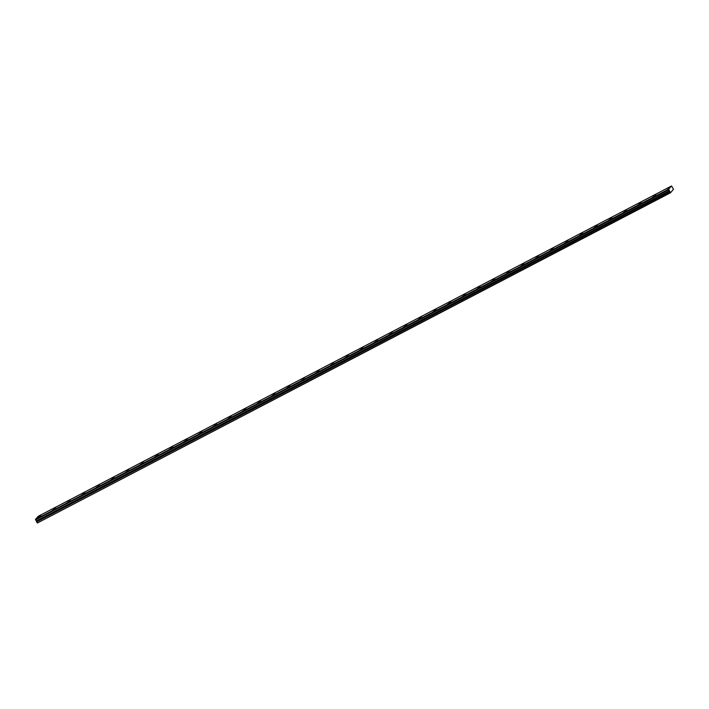 <?xml version="1.0" encoding="UTF-8"?>
<svg xmlns="http://www.w3.org/2000/svg" width="709" height="709" viewBox="0 0 709 709"><rect width="100%" height="100%" fill="white"/><g stroke="black" fill="none" stroke-linecap="round" stroke-linejoin="round"><path stroke-width="1.06" d="M668.853 189.649L668.631 189.188L671.547 185.971L673.488 189.214L670.519 192.786L668.853 189.649L35.663 519.892L668.879 189.693M667.116 189.799L668.906 188.656L667.116 189.799M652.475 197.439L654.265 196.287L652.475 197.439M39.296 516.258L41.078 515.106L39.296 516.258M53.937 508.619L55.719 507.476L53.937 508.619M68.578 500.988L70.359 499.836L68.578 500.988M83.21 493.349L85 492.206L83.21 493.349M97.851 485.709L99.641 484.566L97.851 485.709M112.492 478.079L114.282 476.935L112.492 478.079M127.133 470.439L128.923 469.296L127.133 470.439M141.773 462.809L143.564 461.656L141.773 462.809M156.414 455.169L158.204 454.026L156.414 455.169M171.055 447.539L172.845 446.386L171.055 447.539M185.696 439.899L187.486 438.756L185.696 439.899M200.337 432.268L202.118 431.116L200.337 432.268M214.978 424.629L216.759 423.486L214.978 424.629M229.619 416.989L231.4 415.846L229.619 416.989M244.251 409.359L246.041 408.207L244.251 409.359M258.891 401.719L260.682 400.576L258.891 401.719M273.532 394.089L275.322 392.937L273.532 394.089M288.173 386.449L289.963 385.306L288.173 386.449M302.814 378.819L304.604 377.667L302.814 378.819M317.455 371.179L319.245 370.036L317.455 371.179M332.096 363.54L333.886 362.396L332.096 363.54M346.736 355.909L348.527 354.766L346.736 355.909M637.834 205.069L639.624 203.926L637.834 205.069M623.193 212.709L624.984 211.566L623.193 212.709M608.552 220.339L610.343 219.196L608.552 220.339M593.912 227.979L595.702 226.836L593.912 227.979M579.271 235.618L581.061 234.466L579.271 235.618M564.63 243.249L566.42 242.106L564.63 243.249M549.998 250.889L551.779 249.736L549.998 250.889M535.357 258.519L537.138 257.376L535.357 258.519M520.716 266.159L522.498 265.006L520.716 266.159M506.075 273.789L507.866 272.646L506.075 273.789M491.434 281.429L493.225 280.285L491.434 281.429M476.794 289.068L478.584 287.916L476.794 289.068M462.153 296.699L463.943 295.556L462.153 296.699M447.512 304.338L449.302 303.186L447.512 304.338M432.871 311.969L434.661 310.826L432.871 311.969M418.23 319.608L420.02 318.456L418.23 319.608M403.589 327.239L405.38 326.096L403.589 327.239M388.949 334.878L390.739 333.735L388.949 334.878M374.317 342.518L376.098 341.366L374.317 342.518M359.676 350.149L361.457 349.005L359.676 350.149M345.035 357.788L346.825 356.636L345.035 357.788M330.394 365.419L332.184 364.275L330.394 365.419M315.753 373.058L317.543 371.906L315.753 373.058M301.112 380.689L302.903 379.545L301.112 380.689M286.471 388.328L288.262 387.185L286.471 388.328M271.831 395.959L273.621 394.816L271.831 395.959M257.19 403.598L258.98 402.455L257.19 403.598M242.549 411.238L244.339 410.086L242.549 411.238M227.908 418.868L229.698 417.725L227.908 418.868M213.276 426.508L215.057 425.356L213.276 426.508M198.635 434.138L200.417 432.995L198.635 434.138M183.994 441.778L185.776 440.626L183.994 441.778M361.377 348.27L363.168 347.126L361.377 348.27M376.018 340.639L377.8 339.487L376.018 340.639M390.659 333L392.44 331.856L390.659 333M405.3 325.369L407.081 324.217L405.3 325.369M419.932 317.729L421.722 316.586L419.932 317.729M434.573 310.099L436.363 308.947L434.573 310.099M449.214 302.459L451.004 301.316L449.214 302.459M463.854 294.82L465.645 293.677L463.854 294.82M478.495 287.189L480.285 286.037L478.495 287.189M493.136 279.55L494.926 278.407L493.136 279.55M507.777 271.919L509.567 270.767L507.777 271.919M522.418 264.28L524.208 263.136L522.418 264.28M537.059 256.649L538.84 255.497L537.059 256.649M551.699 249.01L553.481 247.866L551.699 249.01M566.34 241.37L568.122 240.227L566.34 241.37M580.972 233.74L582.763 232.596L580.972 233.74M169.354 449.409L171.144 448.265L169.354 449.409M154.713 457.048L156.503 455.905L154.713 457.048M140.072 464.687L141.862 463.535L140.072 464.687M125.431 472.318L127.221 471.175L125.431 472.318M110.79 479.958L112.58 478.805L110.79 479.958M96.149 487.588L97.939 486.445L96.149 487.588M81.508 495.228L83.299 494.076L81.508 495.228M66.868 502.858L68.658 501.715L66.868 502.858M595.613 226.1L597.403 224.957L595.613 226.1M610.254 218.469L612.044 217.317L610.254 218.469M624.895 210.83L626.685 209.687L624.895 210.83M639.536 203.199L641.326 202.047L639.536 203.199M654.177 195.56L655.967 194.417L654.177 195.56M668.817 187.929L670.608 186.777L668.817 187.929M37.595 518.128L39.376 516.985L37.595 518.128M52.227 510.498L54.017 509.354L52.227 510.498M670.377 192.644L37.329 523.029L670.519 192.786M37.196 522.879L36.292 521.026L669.473 190.783M669.456 190.73L36.292 521.026M36.274 520.973L35.698 519.927M35.663 519.892L35.45 519.431L38.366 516.214L671.547 185.971M668.631 189.188L35.45 519.431M36.664 521.913L669.845 191.669M668.676 189.33L35.485 519.564M36.531 521.461L669.713 191.217"/></g></svg>
